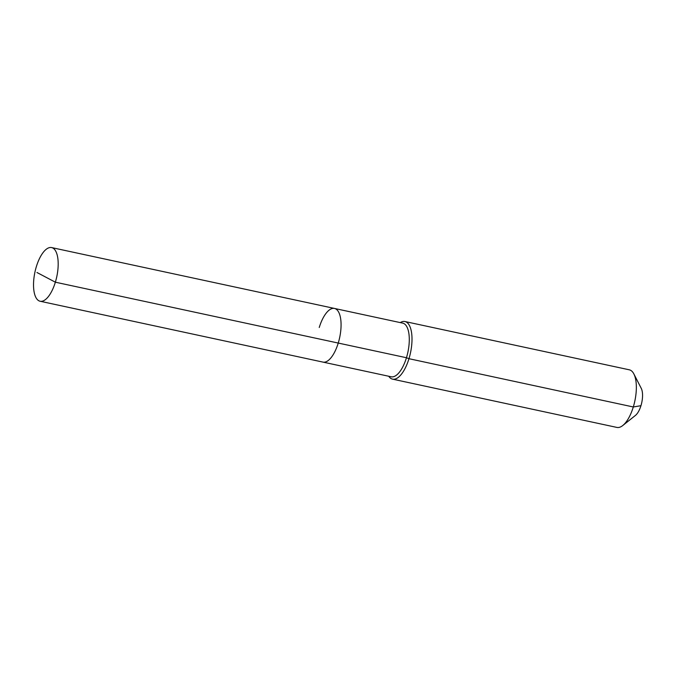 <?xml version="1.0" encoding="UTF-8"?>
<svg xmlns="http://www.w3.org/2000/svg" width="675" height="675" viewBox="0 0 675 675"><rect width="100%" height="100%" fill="white"/><g stroke="black" fill="none" stroke-linecap="round" stroke-linejoin="round"><path stroke-width="1.01" d="M388.724 376.245A29.464 11.981 -77.9 0 0 392.572 379.148A29.464 11.981 -77.9 0 0 408.966 358.703L406.46 357.733A27.439 11.163 -77.9 0 1 391.188 376.777L322.971 362.104A27.439 11.163 -77.9 0 0 338.243 343.06L55.358 282.192A27.439 11.163 -77.9 0 0 51.629 247.582A27.439 11.163 -77.9 0 0 36.357 266.625A27.439 11.163 -77.9 0 0 40.087 301.236A27.439 11.163 -77.9 0 0 55.358 282.192L36.939 272.489M40.087 301.236L322.971 362.104A27.439 11.163 -77.9 0 0 338.243 343.06A27.439 11.163 -77.9 0 0 334.513 308.45A27.439 11.163 -77.9 0 0 319.241 327.493M334.513 308.45A27.439 11.163 -77.9 0 1 338.243 343.06L406.46 357.733A27.439 11.163 -77.9 0 0 402.73 323.131L51.629 247.582M392.572 379.148L616.899 427.418A29.464 11.981 -77.9 0 0 622.763 425.528A29.464 11.981 -77.9 0 0 633.302 406.974L408.966 358.703A29.464 11.981 -77.9 0 0 404.966 321.536A29.464 11.981 -77.9 0 0 400.267 322.599M622.763 425.528L635.42 415.429A15.466 6.294 -77.9 0 0 640.955 405.692L633.302 406.974A29.464 11.981 -77.9 0 0 633.867 373.942A29.464 11.981 -77.9 0 0 629.294 369.807L404.966 321.536M640.955 405.692A15.466 6.294 -77.9 0 0 641.25 388.353L633.867 373.942"/></g></svg>
